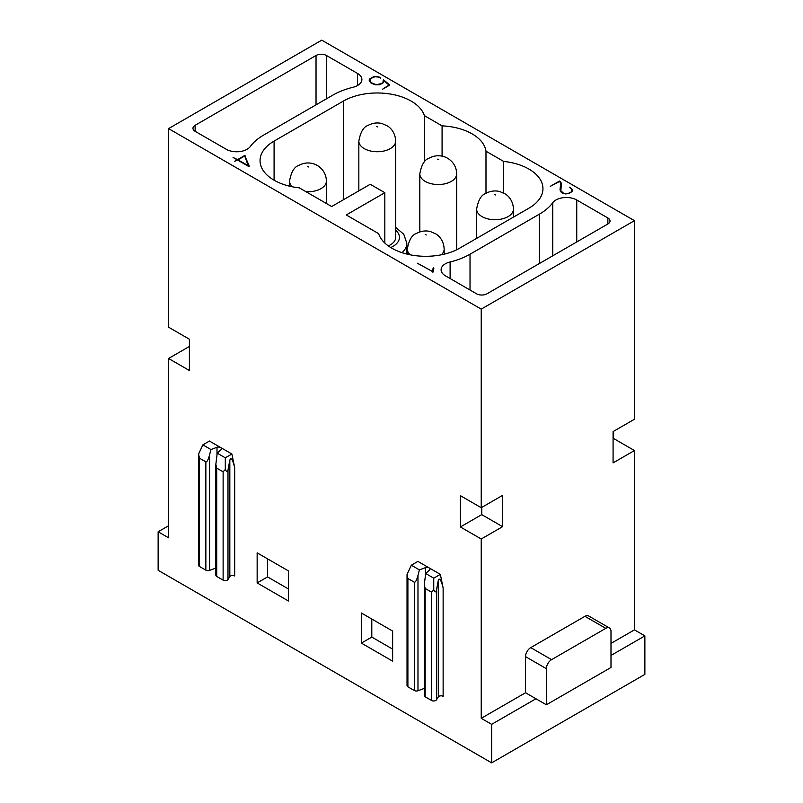 <?xml version="1.0" encoding="UTF-8"?>
<svg xmlns="http://www.w3.org/2000/svg" width="803" height="803" viewBox="0 0 803 803"><rect width="100%" height="100%" fill="white"/><g stroke="black" fill="none" stroke-linecap="round" stroke-linejoin="round"><path stroke-width="1.2" d="M384.828 243.038L384.828 192.69L370.233 184.268L331.669 206.532L299.318 187.852A47.909 27.653 180 0 1 260.052 160.65A47.909 27.653 180 0 1 274.084 141.097L343.393 101.078A47.909 27.653 180 0 1 391.513 94.232A47.909 27.653 180 0 1 424.385 115.642L442.082 125.86A47.909 27.653 180 0 1 485.986 151.215L503.682 161.423L503.682 193.071M485.986 151.215L485.986 193.292M442.082 125.86L442.082 156.163M424.385 115.642L424.385 161.915M503.682 161.423A47.909 27.653 180 0 1 542.948 188.635A47.909 27.653 180 0 1 528.916 208.188L459.607 248.207A47.909 27.653 180 0 1 411.487 255.053A47.909 27.653 180 0 1 378.614 233.633L346.264 214.953L384.828 192.69M388.291 245.899A18.429 10.64 0 0 0 390.298 244.895A18.429 10.64 0 0 0 395.688 237.377L395.688 141.097A18.429 10.64 0 0 1 390.298 148.615A18.429 10.64 0 0 1 370.213 150.924A18.429 10.64 0 0 1 358.841 141.097L358.841 190.843M476.54 293.788L445.424 275.82A14.735 8.512 0 0 1 441.108 269.798A14.735 8.512 0 0 1 450.112 261.959A62.644 36.165 180 0 0 470.026 254.22L539.335 214.2A62.644 36.165 180 0 0 552.745 202.707A14.735 8.512 0 0 1 576.745 199.997L607.871 217.964A7.368 4.256 180 0 1 610.029 220.976A7.368 4.256 180 0 1 607.871 223.987L486.969 293.788A7.368 4.256 180 0 1 476.54 293.788M326.46 55.497A7.368 4.256 180 0 0 316.031 55.497L195.129 125.298A7.368 4.256 0 0 0 192.971 128.309A7.368 4.256 0 0 0 195.129 131.311L226.255 149.278A14.735 8.512 0 0 0 250.255 146.578A62.644 36.165 180 0 1 263.665 135.075L332.974 95.055A62.644 36.165 180 0 1 352.888 87.316A14.735 8.512 0 0 0 361.892 79.477A14.735 8.512 0 0 0 357.576 73.464L326.46 55.497L326.46 98.819M168.56 128.61L321.772 40.15L634.44 220.674L481.228 309.125L168.56 128.61L168.56 327.182L189.398 339.217L189.398 370.514L168.56 358.479L168.56 537.799L158.131 531.777L158.131 570.291L491.657 762.85L491.657 724.336L535.952 698.761L525.533 692.748L481.228 718.324L481.228 538.994L502.598 526.668L502.598 495.371L481.228 507.707L481.228 309.125M237.608 160.068L248.729 166.492L249.291 166.171L244.664 155.511L237.558 159.616L233.091 157.468L237.186 159.827L234.757 161.232L237.608 160.068M375.663 84.476L371.187 82.639L369.731 79.778L370.775 78.453L374.991 76.737L378.534 77.088L380.793 78.172L379.909 77.239L376.025 76.375L373.525 76.747L369.651 78.985L369.38 81.173L371.769 83.502L375.704 84.817L379.588 84.716L382.931 83.03L383.653 80.461L388.983 85.038L382.67 89.163L389.766 85.058L383.483 79.728L383.212 81.916L381.525 83.602L375.663 84.807M433.349 271.916L433.73 267.821L432.616 269.557L432.626 271.605L417.249 263.163L433.349 271.916M563.465 193.162L560.855 190.793L561.417 183.676L559.48 181.046L550.226 186.386L559.52 181.508L560.755 182.974L560.092 190.14L562.15 192.951L565.513 193.914L568.745 193.623L572.188 191.516L572.539 190.1L569.678 187.149L572.027 189.909L571.244 191.937L568.424 193.332L563.465 193.523M189.398 346.444L168.56 358.479M525.533 656.643A7.368 4.256 -60 0 1 530.743 647.62L584.935 616.323A7.368 4.256 120 0 1 588.619 615.961L609.467 627.996A7.368 4.256 120 0 1 610.993 631.369L610.993 667.474L546.371 704.783L546.371 668.678L525.533 656.643L525.533 692.748M610.993 643.404L634.44 629.863L644.869 635.886L610.993 655.439M634.44 220.674L634.44 419.246L613.08 431.582L613.08 462.879L634.44 450.543L634.44 629.863M546.371 704.783L535.952 698.761M481.228 507.707L460.39 495.672L460.39 526.959L481.75 514.633L502.598 526.668M460.39 526.959L481.228 538.994M481.75 507.406L481.75 514.633M215.846 568.072L209.533 570.401A2.951 1.706 0 0 1 205.859 570.17L199.445 566.466L199.445 458.152L198.582 454.066L202.858 444.862L209.442 441.058L231.886 454.016L234.677 467.637C232.669 459.527 231.053 457.027 229.829 460.119L227.982 469.976C227.48 472.144 226.587 471.983 225.302 469.494L223.124 471.823L216.71 468.119L215.846 464.285L217.212 453.143L225.302 457.82L231.886 454.016M257.151 582.928L257.151 552.845L288.418 570.893L288.418 600.985L257.151 582.928L267.57 576.915L288.418 588.95M361.37 643.103L361.37 613.01L392.637 631.068L392.637 661.15L361.37 643.103L371.799 637.08L392.637 649.115M411.307 565.212L417.901 561.407L440.345 574.366L443.136 587.987C441.128 579.876 439.512 577.367 438.277 580.469L436.43 590.325C435.939 592.494 435.045 592.333 433.75 589.844L431.582 592.172L425.168 588.469L424.305 584.634L425.67 573.493L429.525 570A2.951 1.706 180 0 0 429.986 569.086A2.951 1.706 180 0 0 429.123 567.882A2.951 1.706 0 0 0 425.449 567.651L419.397 569.879L417.982 575.39C416.667 580.188 415.442 582.456 414.318 582.205L407.894 578.501L407.041 574.416L411.307 565.212L419.397 569.879M481.228 718.324L491.657 724.336M267.57 558.858L267.57 576.915M425.67 573.493L433.75 578.17L440.345 574.366M443.136 587.987L443.136 696.321A2.951 1.706 0 0 0 438.277 696.944L438.277 580.469M424.305 584.634L424.305 695.579A2.951 1.706 0 0 0 425.168 696.783L431.582 700.487A2.951 1.706 0 0 0 436.43 699.865L438.277 696.944M433.75 578.17L433.75 589.844M168.56 525.764L158.131 531.777M609.467 627.996A7.368 4.256 120 0 0 605.783 628.358L551.581 659.654L530.743 647.62M546.371 668.678A7.368 4.256 -60 0 1 551.581 659.654M234.677 467.637L234.677 575.972A2.951 1.706 0 0 0 229.829 576.594L227.982 579.515L227.982 469.976M215.846 464.285L215.846 575.229A2.951 1.706 0 0 0 216.71 576.434L223.124 580.137A2.951 1.706 0 0 0 227.982 579.515M198.582 454.317L198.582 565.262A2.951 1.706 0 0 0 199.445 566.466M371.799 619.033L371.799 637.08M407.031 574.667L407.031 685.611A2.951 1.706 0 0 0 407.894 686.816L414.318 690.52A2.951 1.706 0 0 0 417.982 690.751L424.305 688.422M634.44 450.543L613.602 438.508L613.08 438.809M613.602 438.508L613.602 431.281M209.533 570.401L209.533 455.05L210.948 449.529L217.001 447.301A2.951 1.706 0 0 1 220.664 447.532A2.951 1.706 180 0 1 221.528 448.736A2.951 1.706 180 0 1 221.066 449.65L217.212 453.143M199.445 458.152L205.859 461.855C206.993 462.106 208.218 459.838 209.533 455.05M202.858 444.862L210.948 449.529M225.302 457.82L225.302 469.494M491.657 762.85L644.869 674.39L644.869 635.886M249.091 166.281L244.795 156.194M248.458 165.799L237.979 159.857L244.704 155.973L248.458 166.341M245.186 155.812L245.186 156.414M370.093 79.266L369.229 80.511M383.774 81.625L383.182 80.501M389.345 85.309L384.767 81.424M383.302 80.902L382.569 83.331M370.856 82.89L369.711 80.501M370.534 81.936L370.534 82.538M369.972 81.193L369.972 81.796M369.651 78.985L369.651 79.587M369.239 79.698L369.239 80.3M383.483 79.728L383.483 80.33M383.212 81.916L383.212 82.518M382.519 82.789L382.519 83.371M433.821 268.483L432.486 270.772M433.158 270.631L433.138 269.858M433.73 267.821L433.73 268.423M433.018 268.593L433.018 269.196M432.616 269.557L432.616 270.159M432.717 271.555L432.717 272.097M560.755 182.974L560.032 189.498M572.439 190.522L571.917 189.608M572.097 190.602L571.736 191.927M561.257 192.248L560.594 189.247M561.407 184.228L560.464 182.301M561.116 191.485L561.116 192.088M560.855 190.793L560.855 191.395M560.675 190.05L560.675 190.652M561.146 182.873L561.146 183.475M560.875 182.181L560.875 182.783M560.313 181.528L560.313 182.06M560.745 183.827L560.745 184.429M560.554 185.874L560.554 186.477M571.706 188.645L571.706 189.167M571.766 191.275L571.766 191.877M343.393 101.078L343.393 199.766M274.084 141.097L274.084 180.203M395.688 230.25A22.173 12.798 180 0 1 392.948 246.421A22.173 12.798 180 0 1 390.75 247.535M376.748 126.352L377.791 126.954L376.748 126.352M406.93 254.079L406.81 243.229A29.54 17.054 180 0 1 402.002 252.674M419.818 231.947L419.818 173.89A18.429 10.64 0 0 0 431.191 183.716A18.429 10.64 0 0 0 451.266 181.408A18.429 10.64 0 0 0 456.666 173.89L456.666 249.763M437.715 159.145L438.759 159.747L437.715 159.145M476.621 238.381L476.621 209.091A18.429 10.64 0 0 0 487.993 218.918A18.429 10.64 0 0 0 508.068 216.609A18.429 10.64 0 0 0 513.468 209.091L513.468 217.101M494.518 194.346L495.561 194.948L494.518 194.346M289.532 186.176L289.532 181.107A18.429 10.64 0 0 0 292.402 186.808M305.953 191.686A18.429 10.64 0 0 0 320.989 188.635A18.429 10.64 0 0 0 326.379 181.107L326.379 203.48M307.439 166.362L308.482 166.964L307.439 166.362M436.43 699.865L436.43 590.325M431.582 700.487L431.582 592.172M425.168 696.783L425.168 588.469M584.935 616.323L605.783 628.358M450.112 278.521L450.112 261.959M607.871 217.964L607.871 223.987M552.745 255.806L552.745 202.707M576.745 241.944L576.745 199.997M539.335 263.545L539.335 214.2M316.031 55.497L316.031 104.842M195.129 125.298L195.129 131.311M470.026 290.024L470.026 254.22M357.576 85.499L357.576 73.464M425.449 574.878L425.449 567.651M417.982 690.751L417.982 575.39M217.001 454.528L217.001 447.301M205.859 570.17L205.859 461.855M414.318 690.52L414.318 582.205M223.124 580.137L223.124 471.823M229.829 576.594L229.829 460.119M216.71 576.434L216.71 468.119M407.894 686.816L407.894 578.501M407.312 254.18L407.312 249.101A18.429 10.64 0 0 0 410.172 254.802M425.209 234.366L426.252 234.968L425.209 234.366M441.289 254.802A18.429 10.64 0 0 0 444.159 249.101L444.159 254.18M395.688 141.097C395.297 132.053 389.927 127.346 387.407 125.951L382.178 123.622C377.46 122.307 372.712 122.919 367.904 125.479C363.478 126.944 360.457 132.154 358.841 141.097M456.666 173.89C456.616 169.804 455.381 166.161 452.962 162.969C450.132 159.526 446.849 157.338 443.146 156.424C438.438 155.099 433.68 155.712 428.872 158.271C424.446 159.747 421.424 164.946 419.818 173.89M406.81 243.229L403.789 234.265L395.688 227.44M513.468 209.091C513.067 200.047 507.707 195.35 505.187 193.945L499.948 191.626C495.24 190.301 490.482 190.913 485.674 193.473C481.248 194.948 478.237 200.148 476.621 209.091M326.379 181.107C326.329 177.021 325.095 173.388 322.686 170.196C319.845 166.743 316.573 164.555 312.859 163.641C308.151 162.316 303.393 162.939 298.596 165.488C294.169 166.964 291.148 172.173 289.532 181.107M444.159 249.101C443.758 240.067 438.398 235.359 435.878 233.964L430.639 231.635C425.931 230.31 421.173 230.933 416.366 233.482C411.939 234.958 408.918 240.167 407.312 249.101"/></g></svg>
